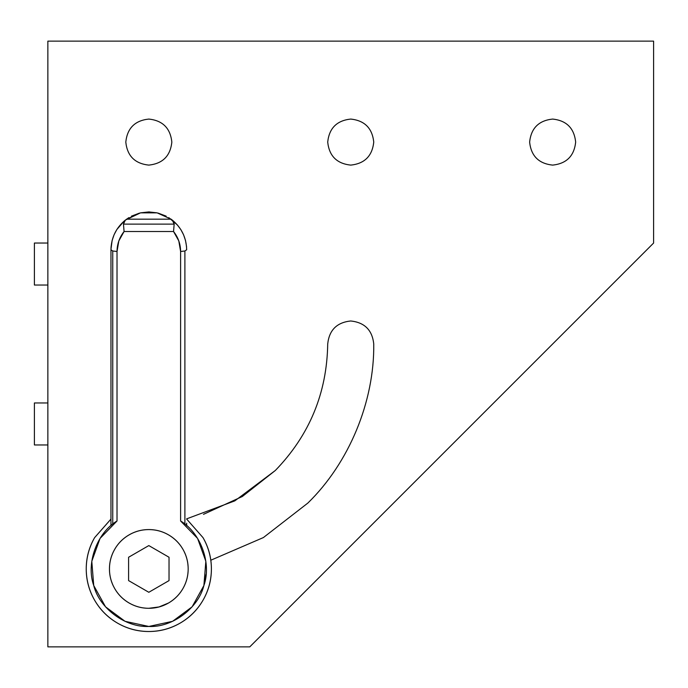 <?xml version="1.0" encoding="UTF-8"?>
<svg xmlns="http://www.w3.org/2000/svg" width="688" height="688" viewBox="0 0 688 688"><rect width="100%" height="100%" fill="white"/><g stroke="black" fill="none" stroke-linecap="round" stroke-linejoin="round"><path stroke-width="1.03" d="M47.859 285.038L34.4 285.038L47.859 285.038M34.4 243.045L34.4 285.038L34.4 243.045L47.859 243.045L34.4 243.045M34.4 402.962L47.859 402.962L34.4 402.962L34.4 444.955L47.859 444.955L34.4 444.955L34.4 402.962M110.974 249.219L112.135 240.465L114.07 234.78L116.814 229.568L124.167 221.054L128.811 217.649M168.827 217.649L177.401 224.967L180.824 229.568L183.567 234.78L185.502 240.465L186.517 246.416M148.814 211.93L140.507 212.85L157.122 212.85L148.814 211.93L157.122 212.85L171.097 219.18L172.301 220.091L174.167 224.116L123.462 224.116L124.081 231.512L173.548 231.512L174.167 224.116L173.548 231.512L124.081 231.512L118.843 240.895L117.02 251.49L112.746 250.991L112.746 524.118L112.746 250.991L110.966 249.778L110.966 525.606L110.966 249.778L112.746 250.991L117.02 251.49L117.02 520.988L117.02 251.49C117.106 244.025 119.454 237.369 124.081 231.512L123.462 224.116L125.336 220.091C116.04 227.814 111.25 237.704 110.966 249.778C111.25 237.704 116.04 227.814 125.336 220.091L140.507 212.85L149.537 211.938M148.814 626.458C125.448 627.671 99.321 608.261 93.731 585.531C85.837 563.506 96.879 532.89 117.02 520.988L100.052 538.412L91.796 561.288L93.731 585.531L105.522 606.816L125.044 621.316L148.814 626.458L172.593 621.316L192.115 606.816L203.897 585.531L205.841 561.288L197.585 538.412L180.609 520.988L180.609 251.49L178.794 240.895L173.548 231.512C178.175 237.369 180.531 244.025 180.609 251.49L180.609 520.988C200.758 532.89 211.801 563.506 203.897 585.531C198.307 608.261 172.189 627.671 148.814 626.458L148.823 626.458M172.301 220.091C181.589 227.814 186.379 237.704 186.663 249.778L184.891 250.991L184.891 524.118L184.891 250.991L180.609 251.49L184.891 250.991L186.663 249.778C186.379 237.704 181.589 227.814 172.301 220.091L171.097 219.18L126.54 219.18L124.408 221.123L123.462 224.116L174.167 224.116L173.574 221.76L172.301 220.091M186.663 525.606L186.663 523.198M129.155 534.834L129.12 534.851C135.235 531.36 141.797 529.605 148.814 529.571C155.841 529.605 162.402 531.36 168.5 534.843C174.563 538.386 179.362 543.185 182.905 549.248C186.388 555.345 188.142 561.907 188.177 568.933C188.142 575.951 186.388 582.512 182.905 588.61C179.362 594.673 174.563 599.48 168.5 603.023L159.005 606.954L148.814 608.295C141.797 608.261 135.235 606.498 129.138 603.023C123.075 599.48 118.267 594.673 114.724 588.61C111.25 582.512 109.487 575.951 109.452 568.933C109.487 561.907 111.25 555.345 114.724 549.248C118.267 543.185 123.075 538.386 129.138 534.843C123.049 538.36 118.241 543.159 114.724 549.248C111.215 555.336 109.452 561.898 109.452 568.933C109.452 575.959 111.215 582.521 114.724 588.61C118.241 594.699 123.049 599.506 129.138 603.023C135.226 606.532 141.788 608.295 148.814 608.295C155.849 608.295 162.411 606.532 168.5 603.023C162.402 606.498 155.841 608.261 148.814 608.295M109.469 567.978L109.452 568.641M109.469 570.137L109.461 568.503M113.787 550.968L115.524 547.932M128.088 535.47L130.875 533.897M129.843 603.419L128.346 602.55M115.034 589.134L114.569 588.335M128.596 580.603L148.814 592.282L169.033 580.603L169.033 557.254L148.814 545.584L128.596 557.254L128.596 580.603L128.596 557.254L148.814 545.584L169.033 557.254L169.033 580.603L148.814 592.282L128.596 580.603M110.983 248.66L111.103 246.545M158.111 213.091L166.186 216.152M131.451 216.152L139.518 213.091M184.891 524.118L183.042 522.691M168.5 603.023C174.589 599.506 179.387 594.699 182.905 588.61C186.422 582.521 188.177 575.959 188.177 568.933C188.177 561.898 186.422 555.336 182.905 549.248C179.387 543.159 174.589 538.36 168.5 534.843C162.411 531.325 155.849 529.571 148.814 529.571C141.788 529.571 135.226 531.325 129.138 534.843M206.116 574.11L203.897 585.531M171.097 219.18L157.122 212.85L140.507 212.85L126.54 219.18L171.097 219.18M186.56 246.975L186.525 246.545M186.663 249.219L186.663 249.778M575.658 142.089C574.196 128.209 566.525 120.529 552.645 119.067C538.764 120.529 531.093 128.209 529.622 142.089C531.093 155.97 538.764 163.641 552.645 165.103C566.525 163.641 574.196 155.97 575.658 142.089C574.196 155.97 566.525 163.641 552.645 165.103C538.764 163.641 531.093 155.97 529.622 142.089C531.093 128.209 538.764 120.529 552.645 119.067C566.525 120.529 574.196 128.209 575.658 142.089M373.747 142.089C372.285 128.209 364.614 120.529 350.734 119.067C336.845 120.529 329.174 128.209 327.712 142.089C329.174 155.97 336.845 163.641 350.734 165.103C364.614 163.641 372.285 155.97 373.747 142.089C372.285 155.97 364.614 163.641 350.734 165.103C336.845 163.641 329.174 155.97 327.712 142.089C329.174 128.209 336.845 120.529 350.734 119.067C364.614 120.529 372.285 128.209 373.747 142.089M171.837 142.089C170.375 128.209 162.695 120.529 148.814 119.067C134.934 120.529 127.263 128.209 125.801 142.089C127.263 155.97 134.934 163.641 148.814 165.103C162.695 163.641 170.375 155.97 171.837 142.089C170.375 155.97 162.695 163.641 148.814 165.103C134.934 163.641 127.263 155.97 125.801 142.089C127.263 128.209 134.934 120.529 148.814 119.067C162.695 120.529 170.375 128.209 171.837 142.089M186.663 518.847L234.823 500.864L275.312 470.497C309.462 435.237 326.929 393.072 327.712 344C329.174 330.12 336.845 322.448 350.734 320.978C364.614 322.448 372.285 330.12 373.747 344C374.478 401.56 349.083 462.861 307.871 503.048C349.083 462.861 374.478 401.56 373.747 344C372.285 330.12 364.614 322.448 350.734 320.978C336.845 322.448 329.174 330.12 327.712 344C326.929 393.072 309.462 435.237 275.312 470.497L242.348 496.495L203.476 514.34M653.6 243.045L249.77 646.866L47.859 646.866L249.77 646.866L653.6 243.045L653.6 41.134L47.859 41.134L47.859 646.866L47.859 41.134L653.6 41.134L653.6 243.045M307.871 503.048L263.418 537.552L210.812 560.221M186.663 519.087L203.02 537.638C208.55 547.338 211.345 557.77 211.405 568.933C211.345 580.096 208.55 590.528 203.02 600.22C197.387 609.869 189.75 617.497 180.11 623.13C170.409 628.669 159.977 631.464 148.814 631.515C137.652 631.464 127.22 628.669 117.528 623.13C107.887 617.497 100.25 609.869 94.617 600.22C89.087 590.528 86.292 580.096 86.232 568.933C86.292 557.77 89.087 547.338 94.617 537.638L110.966 519.087M110.966 519.062L94.617 537.638C89.027 547.321 86.232 557.753 86.232 568.933C86.232 580.113 89.027 590.545 94.617 600.22C100.207 609.903 107.844 617.54 117.528 623.13C127.203 628.72 137.634 631.515 148.814 631.515C159.994 631.515 170.426 628.72 180.11 623.13C189.793 617.54 197.43 609.903 203.02 600.22C208.61 590.545 211.405 580.113 211.405 568.933C211.405 557.753 208.61 547.321 203.02 537.638L186.663 519.062"/></g></svg>
